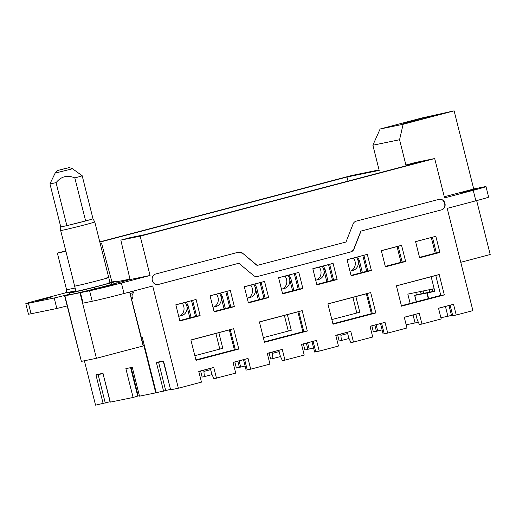 <?xml version="1.0" encoding="UTF-8"?>
<svg xmlns="http://www.w3.org/2000/svg" width="516" height="516" viewBox="0 0 516 516"><rect width="100%" height="100%" fill="white"/><g stroke="black" fill="none" stroke-linecap="round" stroke-linejoin="round"><path stroke-width="0.77" d="M110.076 401.745L95.544 405.157L84.392 360.748M102.491 373.416L103.213 373.816L102.491 373.416L96.498 374.635L96.047 375.28L103.161 403.596M110.327 402.132L103.065 373.842L110.179 402.158L133.109 397.475L125.865 368.637L132.27 367.327L139.514 396.165L155.748 392.85L143.893 345.656L143.171 345.972L129.626 292.05M138.939 393.863L137.772 394.172M210.663 369.637L203.897 371.417L204.375 376.622L202.13 377.067L200.608 370.998M203.897 371.417L203.594 370.211M212.05 374.597L204.375 376.622M245.094 366.012L236.38 368.043L234.857 361.968M239.411 367.437L237.844 361.181M279.162 351.583L272.396 353.37L272.88 358.568L270.636 359.02L269.107 352.944M272.396 353.37L272.093 352.157M280.549 356.55L272.88 358.568M313.593 347.958L304.885 349.99L303.356 343.92M307.917 349.384L306.343 343.134M347.668 333.536L340.902 335.316L341.379 340.515L339.135 340.966L337.612 334.89M340.902 335.316L340.599 334.104M349.055 338.496L341.379 340.515M382.098 329.911L373.384 331.943L371.862 325.867M376.416 331.337L374.848 325.08M421.088 293.856L420.501 291.514M379.073 169.912L351.86 175.472L99.781 241.901M100.252 243.791L101.633 243.507L112.133 282.716M473.74 189.004L454.112 110.843L403.125 124.279L399.558 139.746L372.868 145.228L379.195 170.409L346.997 177.02L99.84 242.146M109.953 282.394A24.336 0.555 165.9 0 1 116.603 281.117L116.997 282.691A24.336 0.555 165.9 0 1 111.907 284.322L111.514 282.749L94.228 287.309A24.336 0.555 165.9 0 1 69.389 292.978L69.789 294.546A24.336 0.555 165.9 0 0 94.621 288.883L79.961 292.74L64.913 295.816L68.338 294.565L54.199 298.009L28.432 303.273A24.336 0.555 165.9 0 1 25.8 303.679A24.336 0.555 165.9 0 1 38.571 299.964L64.9 293.024A2.703 2.406 78.4 0 0 66.57 289.786L57.347 253.079L65.784 250.86M57.347 253.079L65.9 251.331M100.272 243.868L101.633 243.507M116.764 281.768L129.961 279.085M130.071 279.537L111.907 284.322M35.462 301.305L51.097 297.287L35.462 301.305M67.144 305.917L56.831 308.497L31.07 313.76A24.336 0.555 165.9 0 1 28.432 314.167L25.8 303.679M132.244 372.165L133.412 371.862M224.079 308.871L221.048 296.797A8.088 7.205 78.4 0 1 216.178 306.44A8.088 7.205 78.4 0 1 216.049 306.472L212.966 307.284M213.766 307.072A8.34 7.43 78.4 0 0 216.481 294.159M220.609 293.069L222.332 296.532L221.048 296.797A8.088 7.205 78.4 0 0 219.365 293.398M179.516 316.102A8.34 7.43 78.4 0 0 182.232 303.182M178.717 316.314L181.8 315.495A8.088 7.205 78.4 0 0 181.929 315.463A8.088 7.205 78.4 0 0 186.798 305.82A8.088 7.205 78.4 0 0 185.109 302.421M194.835 355.672L222.783 348.306L218.855 332.665M219.797 349.093L215.869 333.452M292.585 290.818L289.553 278.743A8.088 7.205 78.4 0 1 284.684 288.386A8.088 7.205 78.4 0 1 284.555 288.425L281.465 289.237M282.271 289.025A8.34 7.43 78.4 0 0 284.98 276.105M289.115 275.015L290.837 278.479L289.553 278.743A8.088 7.205 78.4 0 0 287.863 275.344M248.022 298.048A8.34 7.43 78.4 0 0 250.731 285.129M247.216 298.261L250.305 297.448A8.088 7.205 78.4 0 0 250.434 297.41A8.088 7.205 78.4 0 0 255.297 287.773A8.088 7.205 78.4 0 0 253.614 284.374M263.341 337.625L291.288 330.259L287.36 314.618M288.302 331.046L284.374 315.405M361.084 272.77L358.052 260.696A8.088 7.205 78.4 0 1 353.183 270.332A8.088 7.205 78.4 0 1 353.054 270.371L349.971 271.184M350.77 270.971A8.34 7.43 78.4 0 0 353.486 258.052M357.614 256.968L359.336 260.425L358.052 260.696A8.088 7.205 78.4 0 0 356.369 257.297M316.521 280.001A8.34 7.43 78.4 0 0 319.236 267.082M315.721 280.207L318.804 279.395A8.088 7.205 78.4 0 0 318.933 279.362A8.088 7.205 78.4 0 0 323.803 269.72A8.088 7.205 78.4 0 0 322.113 266.32M331.84 319.572L359.787 312.206L355.859 296.565M356.801 312.993L352.873 297.351M131.09 367.566L138.211 395.914L133.109 397.475M137.772 396.249L130.593 367.669M170.512 389.393L155.748 392.85M143.422 345.778L141.539 338.283L142.635 338.644M64.913 295.816L81.38 361.368L96.428 358.291L143.171 345.972M81.38 361.368L64.623 295.861M186.36 302.092L188.082 305.556L191.101 317.559M225.35 308.536L222.332 296.532M239.108 360.852L240.701 367.166M254.859 284.045L256.587 287.502L259.6 299.512M293.856 290.489L290.837 278.479M307.613 342.798L309.2 349.119M323.364 265.992L325.086 269.455L328.105 281.459M362.355 272.435L359.336 260.425M376.112 324.745L377.706 331.066M346.997 177.02L348.029 181.122M137.682 388.87L136.514 389.174M189.83 317.895L186.798 305.82L188.082 305.556M234.354 349.771L229.362 329.898M258.335 299.848L255.297 287.773L256.587 287.502M302.86 331.724L297.867 311.851M326.834 281.794L323.803 269.72L325.086 269.455M371.359 313.67L366.366 293.798M413.077 315.005L415.07 322.958L406.163 324.79M434.162 288.708L407.827 294.114L410.175 303.447M399.558 139.746L406.111 165.817M476.655 200.601L490.2 254.53L460.756 262.289M416.399 294.959L415.773 292.482M418.334 322.19L415.07 322.958M454.112 110.843L422.153 117.925L380.111 129.006L403.125 124.279M94.621 288.883L94.228 287.309M96.428 358.291L79.961 292.74M69.389 292.978A24.336 0.555 165.9 0 1 75.858 290.96M116.603 281.117A24.336 0.555 165.9 0 1 111.514 282.749M54.199 298.009L56.831 308.497M141.539 338.283L129.748 292.017M130.277 293.443L133.354 292.63M131.477 298.216L132.264 297.358M372.868 145.228L380.111 129.006M432.866 291.501L432.26 289.102M429.854 292.127L429.248 289.715M436.317 114.952A17.847 0.406 165.9 0 1 438.245 114.655A17.847 0.406 165.9 0 1 425.074 118.37A17.847 0.406 165.9 0 1 405.557 123.053A17.847 0.406 165.9 0 1 403.628 123.35A17.847 0.406 165.9 0 1 416.799 119.635A17.847 0.406 165.9 0 1 436.317 114.952M108.141 283.058C119.177 280.743 87.011 289.218 77.852 291.037L75.949 291.327L74.633 286.083A17.576 0.4 -14.1 0 0 82.141 284.535A17.576 0.4 -14.1 0 0 99.723 280.143A17.576 0.4 -14.1 0 0 108.728 277.518A17.576 0.4 165.9 0 1 95.75 281.181A17.576 0.4 165.9 0 1 76.536 285.793A17.576 0.4 165.9 0 1 74.633 286.083L60.675 230.517A17.576 0.4 165.9 0 1 60.675 230.51A17.576 0.4 165.9 0 0 68.183 228.969A17.576 0.4 165.9 0 0 85.766 224.576A17.576 0.4 165.9 0 0 94.77 221.951L92.99 218.752A16.628 0.374 165.9 0 1 92.99 218.758A16.628 0.374 165.9 0 1 85.63 220.932L83.656 221.454A16.628 0.374 165.9 0 1 68.731 225.189L66.867 225.621A16.628 0.374 165.9 0 1 60.753 226.872L49.949 183.857L55.141 173.112L72.517 168.745C67.215 166.687 69.512 168.055 66.054 168.287L58.418 170.286C57.727 170.183 56.637 171.125 55.141 173.112M106.825 277.814A17.576 0.4 165.9 0 1 108.728 277.518L110.043 282.762M216.462 378.189L213.766 367.457L210.36 368.424L211.728 373.868L213.888 378.725L235.709 373.12L233.013 362.38L248.015 358.433L244.61 359.4L247.241 369.888L250.712 369.166L248.015 358.433M250.712 369.166L269.965 364.096L267.269 353.357L282.265 349.403L267.282 353.428M278.859 350.377L280.227 355.821L282.394 360.678L284.967 360.142L282.265 349.403M284.967 360.142L304.214 355.066L301.518 344.333L316.521 340.379L313.109 341.347L315.747 351.835L319.217 351.112L316.521 340.379M319.217 351.112L338.464 346.043L335.768 335.31L350.77 331.356L335.787 335.374M347.365 332.323L348.732 337.767L350.893 342.624L353.466 342.089L350.77 331.356M353.466 342.089L372.713 337.019L370.017 326.28L385.02 322.326L381.614 323.3L384.246 333.788L387.716 333.065L385.02 322.326M387.716 333.065L406.969 327.989L404.273 317.256L419.269 313.302L404.286 317.321M415.864 314.27L417.231 319.72L419.398 324.57L421.972 324.042L419.269 313.302M421.972 324.042L441.219 318.965L438.523 308.233L453.525 304.279L450.113 305.246L452.751 315.734L456.221 315.012L453.525 304.279M456.221 315.012L472.895 310.619L447.211 208.361L475.868 200.808A24.336 0.555 -14.1 0 0 488.633 197.099L486.001 186.611A24.336 0.555 -14.1 0 0 483.369 187.011L474.217 188.882L444.295 196.764M475.868 200.808L473.23 190.32L444.573 197.873L434.698 158.547L415.341 162.501L406.021 164.959L406.215 165.784M150.059 275.48L121.402 283.032A24.336 0.555 165.9 0 1 89.597 290.772L80.444 292.643L130.077 279.569L150.059 275.48L140.184 236.154L434.698 158.547M89.597 290.772L92.229 301.26A24.336 0.555 -14.1 0 0 124.034 293.52L152.697 285.967L178.381 388.226L201.459 382.143L198.763 371.41L213.766 367.457M238.418 263.379A1.084 0.961 78.4 0 1 239.243 263.579L253.524 275.499A5.405 4.818 78.4 0 0 257.4 276.544A5.405 4.818 78.4 0 0 257.632 276.486L350.835 251.931A5.405 4.818 78.4 0 0 353.963 249.028L360.858 231.529A1.084 0.961 78.4 0 1 361.484 230.949L441.619 209.838A5.405 4.818 78.4 0 0 444.992 203.498A5.405 4.818 78.4 0 0 439.213 199.292A5.405 4.818 78.4 0 0 438.981 199.35L356.182 221.164A5.405 4.818 78.4 0 0 353.047 224.067L346.159 241.565A1.084 0.961 78.4 0 1 345.533 242.146L257.665 265.295A1.084 0.961 78.4 0 1 256.845 265.101L242.565 253.182A5.405 4.818 78.4 0 0 238.689 252.137A5.405 4.818 78.4 0 0 238.45 252.189L155.651 274.009A5.405 4.818 78.4 0 0 152.278 280.349A5.405 4.818 78.4 0 0 158.051 284.548A5.405 4.818 78.4 0 0 158.289 284.497L238.224 263.418L157.954 284.568M196.067 299.467L200.131 315.637L179.884 320.971L175.821 304.801L196.067 299.467L192.655 300.435L196.596 316.115L179.774 320.546M230.317 290.437L234.38 306.614L214.134 311.948L210.07 295.771L230.317 290.437L210.089 295.842M233.69 328.686L190.888 339.967L196.009 360.336L238.805 349.055L233.69 328.686L230.284 329.66L235.27 349.532L195.899 359.91M264.566 281.413L268.63 297.59L248.39 302.924L244.326 286.748L264.566 281.413L261.161 282.381L265.101 298.061L248.28 302.492M298.822 272.39L302.886 288.56L282.639 293.894L278.575 277.724L298.822 272.39L278.595 277.789M302.189 310.638L259.393 321.913L264.508 342.282L307.31 331.008L302.189 310.638L298.783 311.606L303.776 331.478L264.405 341.856M333.072 263.36L337.135 279.537L316.889 284.871L312.825 268.694L333.072 263.36L329.66 264.334L333.6 280.014L316.779 284.445M367.321 254.336L371.385 270.513L351.138 275.847L347.075 259.671L367.321 254.336L347.094 259.741M370.694 292.585L327.892 303.866L333.013 324.235L375.809 312.954L370.694 292.585L367.289 293.552L372.281 313.431L332.904 323.803M401.571 245.313L405.634 261.483L385.394 266.817L381.33 250.647L401.571 245.313L398.165 246.28L402.106 261.96L385.284 266.391M435.827 236.289L439.89 252.459L419.643 257.794L415.58 241.623L435.827 236.289L415.599 241.688M439.193 274.538L396.398 285.812L401.512 306.182L444.315 294.907L439.193 274.538L435.788 275.505L440.78 295.378L401.409 305.756M440.903 317.708L447.901 316.276L445.437 306.478M447.901 316.276L451.481 315.366M163.507 361.49L162.933 361.058L163.649 361.464L170.615 389.806L163.269 361.161M162.933 361.058L156.941 362.284M156.948 362.284L156.49 362.929L163.604 391.244M461.627 192.855L477.268 188.837L461.627 192.855M100.472 288.018L116.113 284L100.472 288.018M396.417 285.877L435.788 275.505M400.997 262.251L397.062 246.571M419.534 257.368L436.355 252.937L432.414 237.257M450.113 305.246L438.536 308.297M444.315 294.907L440.78 295.378M439.89 252.459L436.355 252.937M405.634 261.483L402.106 261.96M381.343 250.712L398.165 246.28M435.246 253.227L431.312 237.547M452.751 315.734L451.629 315.96L449.01 305.536M327.912 303.93L367.289 293.552M332.498 280.304L328.557 264.624M351.035 275.415L367.85 270.984L363.915 255.304M381.614 323.3L370.037 326.351M375.809 312.954L372.281 313.431M371.385 270.513L367.85 270.984M337.135 279.537L333.6 280.014M312.844 268.765L329.66 264.334M366.747 271.281L362.806 255.601M384.246 333.788L383.124 334.013L380.505 323.59M259.413 321.984L298.783 311.606M263.992 298.351L260.058 282.671M282.529 293.469L299.351 289.037L295.41 273.357M313.109 341.347L301.531 344.398M307.31 331.008L303.776 331.478M302.886 288.56L299.351 289.037M268.63 297.59L265.101 298.061M244.339 286.812L261.161 282.381M298.242 289.328L294.307 273.648M315.747 351.835L314.625 352.06L312.006 341.644M247.241 369.888L246.119 370.114L243.5 359.691M229.743 307.381L225.802 291.701M195.493 316.405L191.552 300.725M406.021 164.959L420.921 161.914L145.048 234.606L130.148 237.65L120.828 240.108L140.184 236.154M190.907 340.031L230.284 329.66M214.03 311.522L230.845 307.091L226.911 291.411M244.61 359.4L233.032 362.451M210.36 368.424L198.783 371.475M238.805 349.055L235.27 349.532M234.38 306.614L230.845 307.091M200.131 315.637L196.596 316.115M175.84 304.866L192.655 300.435M170.764 389.78L178.381 388.226M434.762 291.095L423.7 293.333M423.442 293.301L414.664 295.416L416.277 301.834M431.15 276.724L434.833 291.385L427.216 292.94A16.222 0.368 165.9 0 1 426.867 293.011L414.664 295.416M130.077 279.569L120.828 240.108M92.229 301.26L83.082 303.131L80.444 292.643M473.23 190.32A24.336 0.555 -14.1 0 0 486.001 186.611M131.696 299.099L132.651 298.899L131.883 295.842L133.367 292.675L132.986 291.159M141.307 337.348L142.261 337.154L156.225 392.753M242.565 253.182L256.652 265.14L257.619 265.308M242.372 253.221L238.263 252.227M257.303 276.563L350.641 251.969L353.776 249.073L360.665 231.568L361.29 230.994L441.425 209.877C447.514 208.612 444.721 197.48 438.787 199.389M72.517 168.745L82.186 175.75L92.99 218.758M82.186 175.75A16.628 0.374 165.9 0 1 74.826 177.923C68.022 174.989 62.159 176.13 57.231 181.335L56.063 182.612A16.628 0.374 165.9 0 1 49.949 183.857M56.063 182.612L66.867 225.621L85.63 220.932L74.826 177.923M66.57 289.786L75.123 288.038M64.9 293.024L75.813 290.792M28.432 303.273L31.07 313.76M102.774 373.481L98.175 374.751L105.29 403.073M98.24 374.281A0.542 0.393 74.5 0 0 98.175 374.751L96.047 375.28M423.713 293.378L423.107 290.979M121.402 283.032L124.034 293.52M163.211 361.129L156.49 362.929M165.733 390.722L158.618 362.4A0.542 0.393 -105.5 0 1 158.676 361.929M414.774 295.404L416.386 301.808M428.293 298.667L426.867 293.011M427.216 292.94L428.635 298.577M65.971 168.306L60.746 169.809L65.971 168.306M103.065 373.842L102.832 373.513M422.875 291.024L423.475 293.43M60.733 226.859L60.675 230.51M108.728 277.518L94.77 221.951"/></g></svg>
